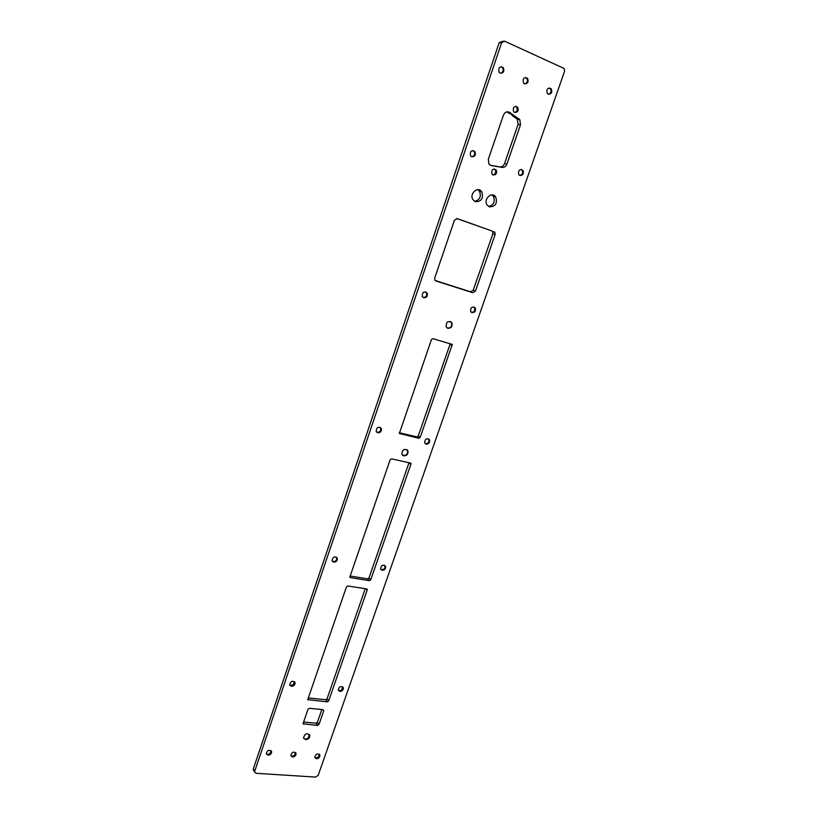 <?xml version="1.0" encoding="UTF-8"?>
<svg xmlns="http://www.w3.org/2000/svg" width="818" height="818" viewBox="0 0 818 818"><rect width="100%" height="100%" fill="white"/><g stroke="black" fill="none" stroke-linecap="round" stroke-linejoin="round"><path stroke-width="1.23" d="M503.09 41.094L499.205 42.628L253.365 768.756L253.744 770.484M254.735 771.19L254.654 772.1L256.106 773.296L315.605 777.1L318.202 775.3L564.563 71.299L564.093 68.456L504.522 41.135L501.649 42.71L254.735 771.19L253.365 768.756M491.843 194.888L493.428 196.402C495.34 201.698 493.745 205.062 488.663 206.473M450.237 343.683L418.223 436.035L416.904 436.935M418.816 438.295L399.358 433.428L431.475 339.511L432.886 338.662L452.272 344.439L420.196 437.425L418.816 438.295L416.843 436.894L399.378 432.742M408.99 462.743L368.979 577.968L367.619 578.858L350.176 576.015M365.247 588.715L327.057 698.807L325.707 699.717L308.274 697.948M321.822 709.543L317.404 722.274L316.065 723.184L303.57 722.059M509.614 112.414L519.808 119.622L520.514 124.765L506.925 164.05C505.923 166.443 504.338 167.547 502.16 167.383L491.332 165.594L488.867 163.978L488.336 159.203L503.428 115.174C504.9 112.056 506.966 111.136 509.614 112.414L507.201 112.097L513.407 115.583L512.017 115.389L517.375 119.285L518.08 124.408L504.542 163.549C503.561 165.931 501.976 167.036 499.798 166.872L490.452 165.328M513.223 115.461L512.497 115.461M456.689 218.508L491.679 230.891L492.61 231.658L492.814 233.866L473.244 290.155L470.524 291.781L435.186 280.513M477.814 189.653L479.512 191.269C481.403 196.617 479.788 199.981 474.655 201.351M548.183 94.203L547.324 93.569C546.199 89.193 547.477 87.567 551.148 88.692C552.477 92.25 551.485 94.09 548.183 94.203M519.829 175.502L518.765 174.674C518.05 170.308 519.44 168.876 522.958 170.349C524.001 173.692 522.958 175.41 519.829 175.502M472.006 312.68L470.677 311.566C470.544 307.333 472.098 306.157 475.309 308.038C475.964 311.034 474.859 312.578 472.006 312.68M489.44 206.852L487.099 204.94C483.009 199.152 492.037 190.911 495.749 197.015C497.559 203.437 495.452 206.719 489.44 206.852M447.855 328.315L446.147 326.863C446.147 321.73 448.08 320.38 451.935 322.803C452.63 326.382 451.27 328.222 447.855 328.315M426.158 444.164L424.654 442.886C424.992 438.837 426.628 437.855 429.562 439.941C429.931 442.63 428.796 444.041 426.158 444.164M382.17 570.32L380.554 568.96C381.239 565.105 382.916 564.246 385.605 566.404C385.789 568.837 384.644 570.136 382.17 570.32M339.93 691.466L338.243 690.085C339.184 686.404 340.891 685.637 343.366 687.774C343.427 689.993 342.272 691.22 339.93 691.466M316.474 758.736L314.756 757.356C315.809 753.767 317.527 753.041 319.91 755.157C319.899 757.264 318.764 758.46 316.474 758.736M403.755 455.871L401.863 454.235C402.395 449.327 404.409 448.192 407.926 450.83C408.325 454.041 406.935 455.728 403.755 455.871M410.237 463.019L411.014 463.428L410.851 464.338L370.748 579.788L369.388 580.688L350.687 577.661L349.859 577.222L350.043 576.434L390.155 459.716L391.556 458.837L410.237 463.019M323.09 709.666L323.744 710.77L318.969 724.513L317.619 725.433L303.028 723.797L307.977 709.257L309.337 708.337L323.09 709.666M305.635 739.666L303.529 737.938C304.828 733.541 306.934 732.672 309.838 735.321C309.828 737.897 308.427 739.349 305.635 739.666M366.525 588.919L367.333 589.338L367.159 590.126L328.652 700.985L327.302 701.895L307.762 699.595L346.454 586.874L347.834 585.974L366.525 588.919M524.481 83.814L523.571 83.129C522.457 78.651 523.765 77.025 527.508 78.272C528.837 81.882 527.825 83.733 524.481 83.814M514.604 112.475L513.632 111.718C512.681 107.301 514.021 105.778 517.651 107.148C518.857 110.624 517.835 112.403 514.604 112.475M493.06 175.001L491.935 174.091C491.301 169.704 492.733 168.324 496.229 169.939C497.211 173.263 496.158 174.95 493.06 175.001M493.97 231.617L494.91 232.384L495.105 234.602L475.452 291.075L472.732 292.711L435.953 280.983L434.828 280.022L434.716 278.028L454.419 220.246L457.231 218.611L491.679 230.891M475.401 201.709L472.978 199.704C468.898 193.794 478.09 185.635 481.802 191.862C483.591 198.334 481.454 201.617 475.401 201.709M500.166 73.17L499.195 72.413C498.101 67.822 499.461 66.217 503.264 67.587C504.594 71.258 503.561 73.119 500.166 73.17M471.71 156.8L470.503 155.819C469.869 151.269 471.362 149.868 474.982 151.616C475.994 155.052 474.9 156.78 471.71 156.8M423.734 297.793L422.262 296.505C422.272 292.118 423.918 291.014 427.2 293.171C427.783 296.218 426.628 297.752 423.734 297.793M292.558 756.998L290.779 755.546C291.914 751.926 293.662 751.21 296.044 753.429C296.024 755.535 294.858 756.732 292.558 756.998M377.793 432.794L376.147 431.342C376.648 427.17 378.386 426.26 381.341 428.601C381.648 431.321 380.472 432.712 377.793 432.794M333.764 562.201L332.016 560.667C332.865 556.71 334.644 555.923 337.333 558.316C337.456 560.759 336.27 562.058 333.764 562.201M291.515 686.333L289.705 684.799C290.809 681.036 292.609 680.331 295.083 682.672C295.083 684.901 293.897 686.118 291.515 686.333M268.079 755.218L266.239 753.695C267.455 750.034 269.255 749.349 271.637 751.66C271.586 753.777 270.4 754.963 268.079 755.218M450.023 344.378L452.139 345.472M418.223 436.035L420.196 437.425M399.307 433.254L400.145 433.857M408.918 462.855L410.851 464.338M368.979 577.968L370.748 579.788M367.619 578.858L369.388 580.688M349.869 576.782L350.687 577.661M365.932 588.827L367.159 590.126M327.057 698.807L328.652 700.985M325.707 699.717L327.302 701.895M307.875 698.991L308.611 700.024M322.936 709.646L323.744 710.77M317.404 722.274L318.969 724.513M316.065 723.184L317.619 725.433M303.161 723.163L303.867 724.216M549.205 87.904L550.299 88.62C551.649 91.33 551.015 93.221 548.418 94.295M521.158 169.377L522.16 170.175C523.244 172.976 522.446 174.735 519.757 175.481M473.857 306.903L474.583 307.721C475.248 310.625 474.184 312.179 471.393 312.384M450.442 321.443L451.526 322.609C452.221 326.188 450.861 328.018 447.446 328.11L447.221 328.028M428.448 438.796L428.898 439.481C429.266 442.16 428.131 443.571 425.493 443.704L425.094 443.56M384.777 565.34L385.002 565.811C385.186 568.244 384.041 569.543 381.566 569.727L380.779 569.43M342.732 686.803L341.597 690.055L340.094 690.729L338.335 690.341M319.347 754.227L318.427 756.987L316.147 757.969L314.797 757.509M406.843 449.532L407.558 450.554C407.947 453.765 406.556 455.442 403.386 455.585L402.558 455.248M309.357 734.38L308.202 738.204L305.727 739.227L303.703 738.439M525.473 77.424L526.68 78.211C528.029 80.951 527.395 82.863 524.778 83.927M515.565 106.238L516.608 107.015C517.835 109.663 517.18 111.493 514.665 112.495M494.276 168.897L495.227 169.715C496.26 172.434 495.473 174.173 492.876 174.919M501.117 66.667L502.456 67.536C503.806 70.317 503.162 72.229 500.524 73.293M473.009 150.492L474.215 151.463C475.278 154.336 474.44 156.115 471.7 156.8M425.646 291.883L426.505 292.854C427.098 295.86 425.974 297.404 423.1 297.486M295.502 752.488L294.47 755.331L292.261 756.221L290.819 755.709M380.217 427.344L380.718 428.141C381.024 430.851 379.849 432.252 377.17 432.333L376.648 432.139M336.525 557.17L336.771 557.712C336.893 560.156 335.707 561.455 333.202 561.598L332.261 561.209M294.49 681.66L292.905 685.177L289.797 685.095M271.116 750.699L269.94 753.634L267.834 754.431L266.279 753.869M499.205 42.628L501.649 42.71M516.506 118.467L518.939 118.804M518.08 124.408L520.514 124.765M504.542 163.549L506.925 164.05M499.798 166.872L502.16 167.383M492.814 233.866L495.105 234.602M473.244 290.155L475.452 291.075M470.524 291.781L472.732 292.711M254.654 772.1L253.283 769.666M495.749 197.015L493.428 196.402M452.272 344.439L451.516 344.051M411.014 463.428L410.462 463.008M519.808 119.622L517.375 119.285M494.91 232.384L492.61 231.658M481.802 191.862L479.512 191.269M551.148 88.692L550.299 88.62M522.958 170.349L522.16 170.175M475.309 308.038L474.583 307.721M429.562 439.941L428.898 439.481M385.605 566.404L385.002 565.811M343.366 687.774L342.824 687.069M319.91 755.157L319.388 754.38M527.508 78.272L526.68 78.211M517.651 107.148L516.608 107.015M496.229 169.939L495.227 169.715M503.264 67.587L502.456 67.536M474.982 151.616L474.215 151.463M427.2 293.171L426.505 292.854M296.044 753.429L295.554 752.652M381.341 428.601L380.718 428.141M337.333 558.316L336.771 557.712M295.083 682.672L294.582 681.956M271.637 751.66L271.157 750.873"/></g></svg>
